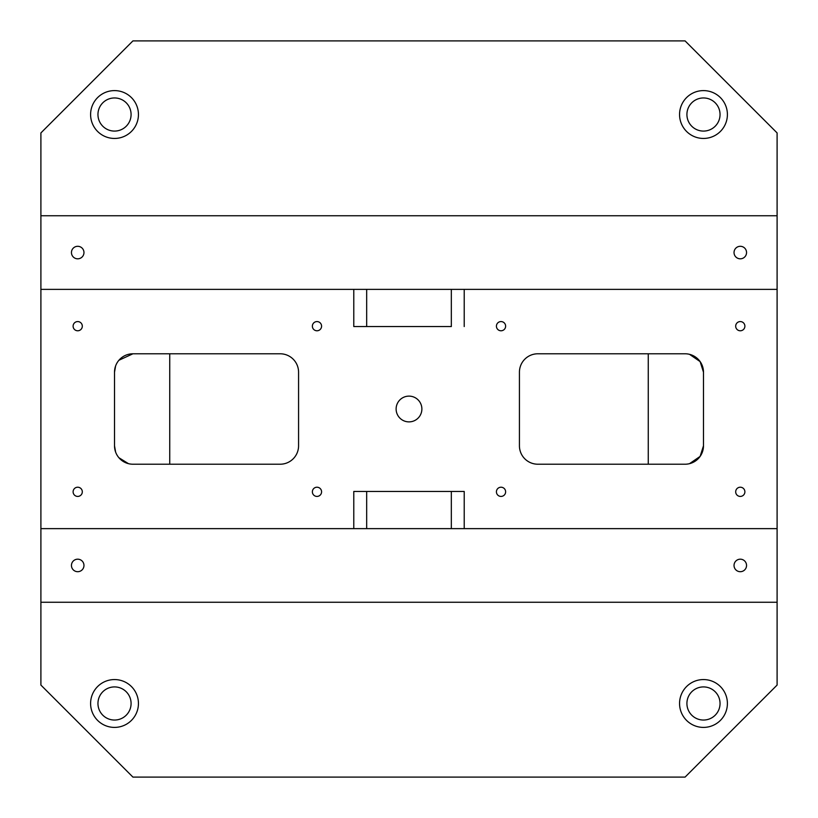 <?xml version="1.0" encoding="UTF-8"?>
<svg xmlns="http://www.w3.org/2000/svg" width="818" height="818" viewBox="0 0 818 818"><rect width="100%" height="100%" fill="white"/><g stroke="black" fill="none" stroke-linecap="round" stroke-linejoin="round"><path stroke-width="1.23" d="M451.331 289.368L451.331 326.546L353.785 326.546L353.785 289.368L777.1 289.368L777.1 215.748L40.9 215.748L40.9 528.632L353.785 528.632L353.785 491.454L464.215 491.454L464.215 528.632L777.1 528.632L777.1 289.368M353.785 289.368L40.9 289.368M353.785 326.546L366.668 326.546L366.668 289.368M409 421.884A12.883 12.883 0 0 1 397.845 402.558A12.883 12.883 0 0 1 420.155 402.558A12.883 12.883 0 0 1 409 421.884M501.025 330.779A4.601 4.601 0 0 1 497.037 323.877A4.601 4.601 0 0 1 505.013 323.877A4.601 4.601 0 0 1 501.025 330.779M316.975 496.424A4.601 4.601 0 0 1 312.987 489.522A4.601 4.601 0 0 1 320.963 489.522A4.601 4.601 0 0 1 316.975 496.424M501.025 496.424A4.601 4.601 0 0 1 497.037 489.522A4.601 4.601 0 0 1 505.013 489.522A4.601 4.601 0 0 1 501.025 496.424M316.975 330.779A4.601 4.601 0 0 1 312.987 323.877A4.601 4.601 0 0 1 320.963 323.877A4.601 4.601 0 0 1 316.975 330.779M77.71 496.424A4.601 4.601 0 0 1 73.722 489.522A4.601 4.601 0 0 1 81.698 489.522A4.601 4.601 0 0 1 77.71 496.424M740.29 496.424A4.601 4.601 0 0 1 736.302 489.522A4.601 4.601 0 0 1 744.278 489.522A4.601 4.601 0 0 1 740.29 496.424M740.29 330.779A4.601 4.601 0 0 1 736.302 323.877A4.601 4.601 0 0 1 744.278 323.877A4.601 4.601 0 0 1 740.29 330.779M77.71 330.779A4.601 4.601 0 0 1 73.722 323.877A4.601 4.601 0 0 1 81.698 323.877A4.601 4.601 0 0 1 77.71 330.779M464.215 326.546L464.215 289.368M115.604 365.963L114.52 372.19L114.52 445.81A18.405 18.405 0 0 0 132.925 464.215L280.165 464.215A18.405 18.405 0 0 0 298.57 445.81L298.57 372.19A18.405 18.405 0 0 0 280.165 353.785L132.925 353.785L118.917 360.257M114.52 372.19A18.405 18.405 0 0 1 132.925 353.785M537.835 464.215L685.075 464.215A18.405 18.405 0 0 0 703.48 445.81L703.48 372.19A18.405 18.405 0 0 0 685.075 353.785L537.835 353.785A18.405 18.405 0 0 0 519.43 372.19L519.43 445.81A18.405 18.405 0 0 0 537.835 464.215M353.785 491.454L366.668 491.454L366.668 528.632L353.785 528.632M464.215 528.632L366.668 528.632M464.215 491.454L451.331 491.454L451.331 528.632M77.71 571.7A6.258 6.258 0 0 1 72.291 562.314A6.258 6.258 0 0 1 83.129 562.314A6.258 6.258 0 0 1 77.71 571.7M740.29 571.7A6.258 6.258 0 0 1 734.871 562.314A6.258 6.258 0 0 1 745.709 562.314A6.258 6.258 0 0 1 740.29 571.7M40.9 528.632L40.9 602.252L777.1 602.252L777.1 528.632M77.71 258.815A6.258 6.258 0 0 1 72.291 249.429A6.258 6.258 0 0 1 83.129 249.429A6.258 6.258 0 0 1 77.71 258.815M740.29 258.815A6.258 6.258 0 0 1 734.871 249.429A6.258 6.258 0 0 1 745.709 249.429A6.258 6.258 0 0 1 740.29 258.815M777.1 602.252L777.1 685.075L685.075 777.1L132.925 777.1L40.9 685.075L40.9 602.252M40.9 215.748L40.9 132.925L132.925 40.9L685.075 40.9L777.1 132.925L777.1 215.748M114.52 727.406A23.926 23.926 0 0 1 93.804 691.517A23.926 23.926 0 0 1 135.236 691.517A23.926 23.926 0 0 1 114.52 727.406M703.48 727.406A23.926 23.926 0 0 1 682.764 691.517A23.926 23.926 0 0 1 724.196 691.517A23.926 23.926 0 0 1 703.48 727.406M114.52 138.447A23.926 23.926 0 0 1 93.804 102.557A23.926 23.926 0 0 1 135.236 102.557A23.926 23.926 0 0 1 114.52 138.447M703.48 138.447A23.926 23.926 0 0 1 682.764 102.557A23.926 23.926 0 0 1 724.196 102.557A23.926 23.926 0 0 1 703.48 138.447M128.477 463.673L118.917 457.743M115.604 452.037L114.52 445.81M689.523 354.327L700.136 361.607L703.48 372.19M689.523 463.673L700.136 456.393L703.48 445.81M686.915 114.52A16.564 16.564 0 0 1 711.762 100.174A16.564 16.564 0 0 1 711.762 128.866A16.564 16.564 0 0 1 686.915 114.52M686.915 703.48A16.564 16.564 0 0 1 711.762 689.134A16.564 16.564 0 0 1 711.762 717.826A16.564 16.564 0 0 1 686.915 703.48M97.956 703.48A16.564 16.564 0 0 1 122.802 689.134A16.564 16.564 0 0 1 122.802 717.826A16.564 16.564 0 0 1 97.956 703.48M97.956 114.52A16.564 16.564 0 0 1 122.802 100.174A16.564 16.564 0 0 1 122.802 128.866A16.564 16.564 0 0 1 97.956 114.52M648.265 464.215L648.265 353.785M169.735 464.215L169.735 353.785"/></g></svg>
